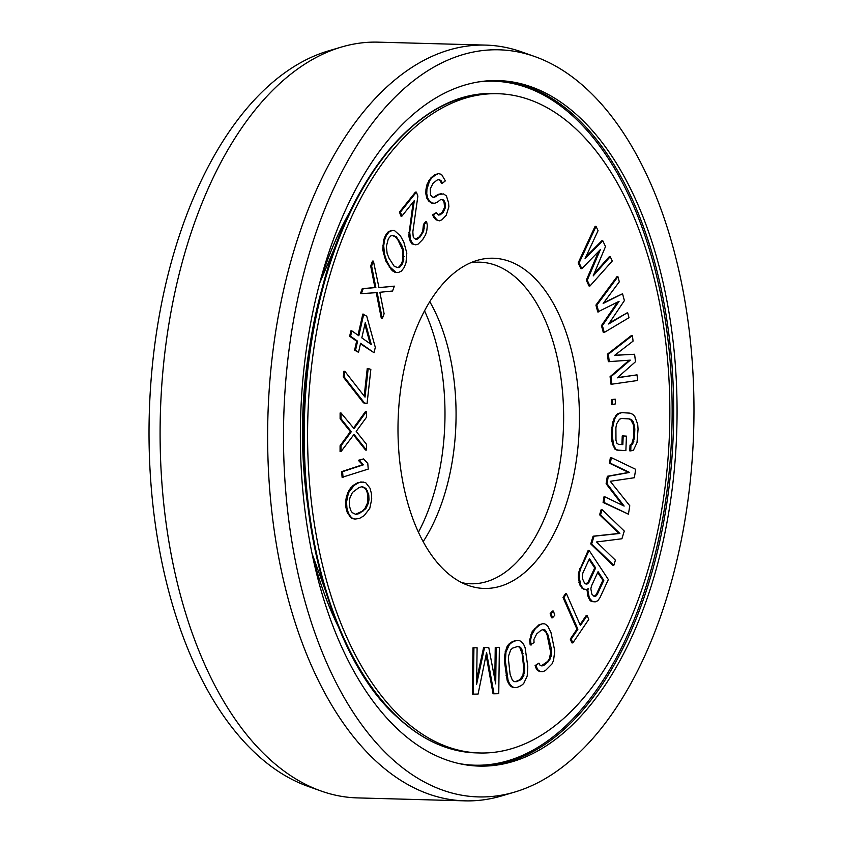 <?xml version="1.0" encoding="UTF-8"?>
<svg xmlns="http://www.w3.org/2000/svg" width="843" height="843" viewBox="0 0 843 843"><rect width="100%" height="100%" fill="white"/><g stroke="black" fill="none" stroke-linecap="round" stroke-linejoin="round"><path stroke-width="1.26" d="M437.391 202.172L440.331 199.802L442.017 199.517L443.892 200.139L445.41 204.238L445.526 207.336L443.197 212.404L440.246 214.775L438.571 215.06L436.274 212.647L433.334 215.018L436.727 219.738L439.308 220.855L441.964 219.781L446.179 215.323L448.887 206.756L448.56 202.763L446.432 195.966L443.65 193.943L439.108 194.406L433.987 197.462L432.111 196.851L430.51 194.933L430.267 188.748L433.091 183.279L437.022 180.117L439.192 179.443L441.279 180.95L442.385 183.258L445.336 180.887L441.532 174.364L438.455 173.647L435.799 174.722L431.869 177.884L429.614 180.76L426.916 189.317L426.748 193.711L427.77 198.21L429.572 201.013L432.354 203.037L434.725 203.258L437.391 202.172M325.809 289.813A329.761 180.929 91.6 0 0 479.678 752.978A329.761 180.929 91.6 0 0 651.628 556.865A329.761 180.929 -88.4 0 0 497.76 93.71A329.761 180.929 -88.4 0 0 325.809 289.813M407.116 356.463A165.165 90.623 -88.4 0 1 477.243 260.371A165.165 90.623 -88.4 0 1 562.386 322.395A165.165 90.623 -88.4 0 1 570.311 490.226A165.165 90.623 91.6 0 1 468.329 585.442A165.165 90.623 91.6 0 1 407.116 356.463M598.688 251.319L586.306 280.203L589.004 285.977L589.952 286.009L612.271 261.003L610.237 256.672L593.187 275.914L605.506 246.567L602.798 240.792L585.074 258.59L598.066 230.676L596.033 226.346L579.13 262.9L581.828 268.685L600.395 249.57L587.244 280.234L589.952 286.009M610.237 256.672L609.299 256.641L594.052 273.849M602.798 240.792L601.86 240.761L585.917 256.767M596.033 226.346L595.095 226.324L578.182 262.879L580.89 268.654L581.828 268.685M436.274 212.647L432.385 214.997L435.789 219.707L439.308 220.855M441.279 193.721L438.17 194.385L433.492 197.294M438.56 179.643L440.341 180.929L441.447 183.237L442.385 183.258M438.455 173.647L434.862 174.701L430.931 177.862L427.116 184.111L425.968 189.296L425.81 193.69L426.832 198.179L428.634 200.992L431.416 203.005L434.725 203.258M441.447 199.612L442.954 200.107L444.061 202.415L444.588 207.304L442.248 212.373L438.36 214.912M416.389 192.109L415.451 192.088L399.466 212.088L400.941 216.124L401.89 216.156L414.324 200.592L409.73 232.225L410.478 239.538L412.691 243.817L415.652 244.818L418.023 244.207L422.764 239.454L425.578 234.765L426.758 230.929L427.348 225.481L426.611 221.698L424.387 224.47L423.65 231.288L419.951 237.094L417.433 239.064L415.504 239.117L413.734 237.81L413.144 236.198L412.838 231.867L417.875 196.145L416.389 192.109L400.404 212.12L401.89 216.156M413.165 202.035L408.792 235.724L409.529 239.507L411.753 243.796L415.652 244.818M426.611 221.698L425.673 221.667L423.449 224.449L422.712 231.256L420.783 234.849L419.013 237.073L415.441 239.075M394.387 230.476L391.173 230.487L388.138 231.899L385.472 235.387L383.565 240.234L382.764 249.897L385.757 260.898L391.405 269.792L395.188 272.51L398.402 272.51L401.437 271.088L404.103 267.6L406.01 262.753L406.811 253.09L403.818 242.089L400.436 235.924L394.387 230.476L392.121 230.508L389.076 231.93L386.41 235.408L384.503 240.266L383.723 245.787L384.45 254.059L386.695 260.93L390.088 267.094L396.126 272.531M617.93 276.683L616.992 276.662L595.917 305.103L597.761 311.942L619.078 301.32L602.397 325.63L604.241 332.469L629.004 317.685L627.624 312.563L608.678 323.986L624.389 300.603L622.545 293.764L603.145 303.491L619.31 281.815L617.93 276.683L596.855 305.134L598.699 311.963M617.582 302.1L601.449 325.609L603.303 332.437L604.241 332.469M627.624 312.563L609.352 322.995M622.545 293.764L603.736 302.7M632.398 335.514L631.46 335.482L607.434 354.176L608.319 361.679L630.279 360.14L611.017 376.695L611.902 384.187L637.687 380.488L637.023 374.861L617.287 377.822L635.485 361.742L634.6 354.25L614.652 355.335L633.061 341.13L632.398 335.514L608.383 354.208L609.257 361.7M629.215 360.224L610.079 376.663L610.964 384.166L611.902 384.187M637.023 374.861L617.519 377.622M634.6 354.25L614.758 355.251M615.221 399.129L611.575 399.571L611.733 404.377L612.682 404.408L615.379 403.934L615.221 399.129L612.513 399.593L612.682 404.408M621.892 412.649L618.214 413.418L615.98 415.22L612.44 422.743L611.396 436.21L611.755 441.079L614.705 448.992L616.823 450.088L625.875 450.615L626.423 436.137L623.177 435.936L622.851 444.63L618.53 444.356L616.939 443.292L615.97 440.331L615.906 427.759L616.591 423.924L619.479 419.266L621.67 418.434L629.774 418.939L631.902 420.035L633.451 422.069L634.821 428.918L634.494 437.601L632.619 444.261L630.954 445.125L630.743 450.921L633.472 450.12L637.013 442.596L638.056 429.119L637.698 424.261L634.747 416.337L632.661 414.282L629.995 413.144L621.892 412.649L619.152 413.449L616.918 415.241L614.61 418.971L612.661 427.559L612.334 436.242L613.63 445.03L615.643 449.024L617.771 450.12L625.875 450.615M623.177 435.936L622.239 435.915L621.913 444.567M621.597 418.465L628.836 418.908L630.964 420.014L633.483 424.998L633.546 437.58L631.67 444.24L630.016 445.104L629.795 450.889L630.743 450.921M604.937 496.854L603.988 496.833L603.082 502.439L628.414 514.177L629.784 505.768L610.258 481.29L634.336 477.739L635.706 469.33L611.312 457.623L610.395 463.228L629.605 472.449L608.277 476.306L607.055 483.777L624.136 506.085L604.937 496.854L604.02 502.46L628.414 514.177M611.312 457.623L610.374 457.591L609.457 463.197L628.667 472.417L607.329 476.274L606.117 483.756L622.682 505.379M587.107 589.415L587.539 595.4L590.047 600.49L591.628 601.596L595.253 601.849L597.866 600.701L600.016 597.571L608.351 579.541L589.12 550.416L580.785 568.435L579.457 572.808L579.289 577.676L580.764 585.021L582.808 588.119L584.389 589.225L587.065 589.457L588.172 588.572L587.887 590.69L589.352 598.035L592.566 601.617L595.253 601.849M589.12 550.416L588.182 550.384L578.509 572.787L578.351 577.645L579.826 584.989L583.44 589.204L587.065 589.457M602.102 509.667L601.164 509.646L599.605 514.778L618.941 533.429L593.082 536.201L590.732 543.914L612.893 565.295L613.83 565.316L615.401 560.173L596.538 541.975L621.923 538.761L624.273 531.048L602.102 509.667L600.543 514.81L619.879 533.461L594.02 536.222L591.67 543.935L613.83 565.316M566.454 593.704L565.516 593.683L562.998 597.392L576.96 629.194L570.258 639.089L571.912 642.882L572.85 642.903L588.772 619.405L587.118 615.622L580.405 625.517L566.454 593.704L563.946 597.413L577.898 629.226L571.196 639.12L572.85 642.903M587.118 615.622L586.17 615.59L580.037 624.652M553.408 611.07L552.471 611.049L550.184 613.641L551.564 617.803L552.502 617.824L554.789 615.232L553.408 611.07L551.122 613.672L552.502 617.824M542.439 623.746L538.846 624.874L532.228 631.512L529.604 640.153L530.184 645.021L534.051 642.587L533.904 639.5L536.675 633.947L541.069 630.258L543.229 629.51L545.115 630.058L548.066 635.085L551.269 648.467L551.29 655.949L548.519 661.502L544.125 665.19L541.965 665.938L540.078 665.39L538.951 663.125L536.022 665.58L537.581 669.637L540.374 671.565L542.755 671.713L545.41 670.554L552.017 663.915L553.545 660.48L554.768 650.88L550.995 632.619L547.613 625.812L544.81 623.883L542.439 623.746L539.783 624.905L535.4 628.593L531.648 634.969L530.553 640.174L531.122 645.053M542.839 629.647L545.79 631.892L547.128 635.053L550.69 652.429L549.32 658.941L547.581 661.47L541.417 665.78M538.951 663.125L535.084 665.559L536.633 669.605L539.436 671.534L542.755 671.713M518.856 640.406L515.21 640.543L511.048 642.334L508.55 644.41L506.685 647.234L504.43 656.244L504.441 661.27L507.117 680.227L508.582 683.62L511.09 686.56L513.387 687.572L517.033 687.445L521.195 685.644L523.682 683.568L527.202 676.012L527.792 666.708L525.126 647.751L523.661 644.368L521.143 641.428L518.856 640.406L516.148 640.564L511.986 642.355L509.499 644.442L505.979 651.987L505.389 661.291L508.055 680.259L509.52 683.641L512.028 686.581L514.325 687.603M477.106 647.761L472.986 647.803L472.365 694.147L478.076 694.084L486.58 652.514L493.977 693.778L498.75 693.684L499.372 647.34L496.19 647.403L495.705 683.884L488.771 647.54L484.525 647.624L476.611 684.253L477.106 647.761L473.924 647.824L473.302 694.168M486.084 654.948L493.039 693.747L493.977 693.778M499.372 647.34L495.252 647.371L494.82 679.279M488.771 647.54L483.587 647.593L476.674 679.574M394.366 286.135L378.992 287.716L373.428 261.13L371.615 266.009L375.862 287.495L363.175 288.77L361.362 293.649L377.179 292.595L382.3 318.654L384.113 313.775L379.866 292.279L392.553 291.014L394.366 286.135L378.971 287.6M373.428 261.13L372.48 261.098L370.678 265.977L374.914 287.474L362.227 288.738L360.425 293.617L361.362 293.649M376.263 292.658L381.363 318.622L382.3 318.654M363.754 314.102L358.823 335.767L351.826 330.856L350.593 336.273L357.59 341.183L355.535 350.203L358.528 352.311L360.583 343.28L374.06 352.743L375.304 347.327L366.747 316.199L362.817 314.081L358.001 335.187M351.826 330.856L350.888 330.835L349.655 336.252L356.642 341.152L354.587 350.182L358.528 352.311M360.456 343.828L374.06 352.743M341.057 412.996L340.108 412.975L340.108 418.76L350.382 431.658L340.077 445.778L340.066 451.574L341.015 451.595L354.028 434.408L366.473 450.067L366.473 444.282L356.199 431.384L366.505 417.253L366.515 411.468L354.039 428.623L341.057 412.996L341.046 418.792L351.32 431.679L341.015 445.81L341.015 451.595M353.575 435.009L365.525 450.046L366.473 450.067M366.515 411.468L365.567 411.437L353.523 428.002M344.84 371.289L343.891 371.257L343.259 376.969L363.449 402.828L367.053 403.66L370.846 369.382L368.191 368.57L365.03 397.137L344.84 371.289L344.207 377L364.397 402.859L367.053 403.66M368.191 368.57L367.242 368.539L364.197 396.084M363.28 482.017L357.885 482.618L353.196 485.389L349.329 489.678L346.431 496.422L345.609 501.933L345.978 507.739L347.379 512.944L351.689 518.434L354.998 519.067L359.455 518.434L364.144 515.674L369.792 508.308L371.731 499.119L371.363 493.313L369.961 488.118L365.662 482.618L361.573 482.017L358.823 482.639L354.144 485.41L348.486 492.776L346.547 501.954L346.916 507.771L348.328 512.966L350.625 516.633L352.627 518.456L354.998 519.067M363.565 458.919L358.338 460.299L362.543 464.767L341.636 471.627L342.1 477.328L368.233 469.087L367.78 463.387L363.565 458.919L359.276 460.32L363.491 464.788L342.585 471.659L343.038 477.359M589.109 559.457L594.694 567.908L588.087 582.176L585.843 583.946M597.708 572.481L602.871 580.311L596.264 594.578L594.03 596.349M516.791 646.318L518.972 646.381L520.753 647.624L522.112 650.058L524.673 668.056L524.578 672.113L522.523 678.035L520.553 679.89L516.39 681.681L514.198 681.629L512.428 680.375L510.12 674.337L508.508 659.953L508.592 655.886L510.658 649.974L512.628 648.119L518.034 646.36L519.815 647.603L522.123 653.641L523.735 668.035L522.923 675.422L519.604 679.869L515.452 681.66M392.058 235.492L395.325 236.641L397.959 240.055L402.469 249.654L402.806 259.992L401.279 264.154L398.992 266.946L397.517 267.494M364.882 324.386L370.151 343.712M361.752 486.769L365.082 488.403L366.568 490.542L367.822 494.82L367.443 503.081L364.914 508.603L361.942 511.364L355.598 514.283M418.465 532.186A165.165 90.623 91.6 0 0 435.884 486.537A165.165 90.623 -88.4 0 0 424.535 310.814M423.186 541.606A160.855 88.262 91.6 0 0 447.201 485.157A160.855 88.262 -88.4 0 0 429.761 301.668M470.657 262.774A160.855 88.262 -88.4 0 1 479.678 262.173A160.855 88.262 -88.4 0 1 554.747 488.108A160.855 88.262 91.6 0 1 470.868 583.778A160.855 88.262 91.6 0 1 461.89 582.682M578.182 262.879L579.13 262.9M586.306 280.203L587.244 280.234M603.809 580.332L597.213 594.6L595.759 596.233L594.241 596.496L591.849 594.146L590.848 588.793L591.48 585.927L598.087 571.659L603.809 580.332L602.871 580.311M584.484 582.987L582.376 578.519L582.26 575.78L582.892 572.903L589.489 558.635L595.632 567.94L589.025 582.207L587.571 583.841L586.064 584.104L584.484 582.987M401.531 244.87L403.407 249.676L403.755 260.023L402.216 264.175L399.93 266.968L398.033 267.684L394.25 266.346L388.981 258.137L387.106 253.332L386.368 246.441L388.296 238.832L390.583 236.051L392.48 235.334L396.263 236.662L401.531 244.87L400.594 244.849M365.314 322.521L371.299 344.524L361.816 337.864L365.314 322.521M359.044 487.539L362.311 486.611L366.02 488.434L368.77 494.852L368.981 499.741L368.391 503.113L365.862 508.624L359.244 513.545L355.978 514.472L352.258 512.649L350.772 510.51L349.518 506.232L349.297 501.332L349.898 497.971L352.427 492.449L359.044 487.539M595.917 305.103L596.855 305.134M601.449 325.609L602.397 325.63M607.434 354.176L608.383 354.208M610.079 376.663L611.017 376.695M611.575 399.571L612.513 399.593M616.823 450.088L617.771 450.12M614.705 448.992L615.643 449.024M612.682 444.999L613.63 445.03M611.755 441.079L612.692 441.1M611.396 436.21L612.334 436.242M611.723 427.527L612.661 427.559M612.44 422.743L613.388 422.764M613.672 418.95L614.61 418.971M615.98 415.22L616.918 415.241M618.214 413.418L619.152 413.449M630.016 445.104L630.954 445.125M631.67 444.24L632.619 444.261M632.861 441.405L633.81 441.437M633.546 437.58L634.494 437.601M633.873 428.897L634.821 428.918M633.483 424.998L634.421 425.03M632.513 422.037L633.451 422.069M630.964 420.014L631.902 420.035M628.836 418.908L629.774 418.939M606.117 483.756L607.055 483.777M607.329 476.274L608.277 476.306M628.667 472.417L629.605 472.449M609.457 463.197L610.395 463.228M603.082 502.439L604.02 502.46M599.605 514.778L600.543 514.81M618.941 533.429L619.879 533.461M590.732 543.914L591.67 543.935M593.082 536.201L594.02 536.222M586.939 590.669L587.887 590.69M583.44 589.204L584.389 589.225M581.87 588.087L582.808 588.119M579.826 584.989L580.764 585.021M578.941 582.387L579.889 582.408M578.351 577.645L579.289 577.676M578.509 572.787L579.457 572.808M579.836 568.414L580.785 568.435M591.628 601.596L592.566 601.617M590.047 600.49L590.996 600.511M588.414 598.014L589.352 598.035M587.539 595.4L588.477 595.421M596.264 594.578L597.213 594.6M594.821 596.212L595.759 596.233M586.633 583.809L587.571 583.841M588.087 582.176L589.025 582.207M594.694 567.908L595.632 567.94M570.258 639.089L571.196 639.12M576.96 629.194L577.898 629.226M562.998 597.392L563.946 597.413M550.184 613.641L551.122 613.672M529.604 640.153L530.553 640.174M530.711 634.937L531.648 634.969M532.228 631.512L533.176 631.544M534.451 628.572L535.4 628.593M538.846 624.874L539.783 624.905M539.436 671.534L540.374 671.565M536.633 669.605L537.581 669.637M535.084 665.559L536.022 665.58M543.187 665.169L544.125 665.19M547.581 661.47L548.519 661.502M549.32 658.941L550.258 658.963M550.353 655.928L551.29 655.949M550.69 652.429L551.628 652.45M550.321 648.446L551.269 648.467M547.128 635.053L548.066 635.085M545.79 631.892L546.728 631.923M544.178 630.037L545.115 630.058M511.09 686.56L512.028 686.581M508.582 683.62L509.52 683.641M507.117 680.227L508.055 680.259M506.053 675.654L507.001 675.686M504.441 661.27L505.389 661.291M504.43 656.244L505.368 656.275M505.041 651.966L505.979 651.987M506.685 647.234L507.634 647.255M508.55 644.41L509.499 644.442M511.048 642.334L511.986 642.355M515.21 640.543L516.148 640.564M519.604 679.869L520.553 679.89M521.575 678.014L522.523 678.035M522.923 675.422L523.861 675.443M523.64 672.092L524.578 672.113M523.735 668.035L524.673 668.056M522.123 653.641L523.06 653.673M521.174 650.027L522.112 650.058M519.815 647.603L520.753 647.624M518.034 646.36L518.972 646.381M483.587 647.593L484.525 647.624M495.252 647.371L496.19 647.403M472.986 647.803L473.924 647.824M432.385 214.997L433.334 215.018M439.308 214.744L440.246 214.775M442.248 212.373L443.197 212.404M443.523 210.286L444.461 210.318M444.588 207.304L445.526 207.336M444.461 204.206L445.41 204.238M444.061 202.415L444.999 202.436M442.954 200.107L443.892 200.139M433.492 217.294L434.44 217.325M435.789 219.707L436.727 219.738M438.17 194.385L439.108 194.406M435.22 196.756L436.158 196.777M440.341 180.929L441.279 180.95M434.862 174.701L435.799 174.722M430.931 177.862L431.869 177.884M428.676 180.739L429.614 180.76M427.116 184.111L428.065 184.143M425.968 189.296L426.916 189.317M425.81 193.69L426.748 193.711M426.832 198.179L427.77 198.21M428.634 200.992L429.572 201.013M431.416 203.005L432.354 203.037M416.495 239.043L417.433 239.064M419.013 237.073L419.951 237.094M420.783 234.849L421.721 234.87M422.712 231.256L423.65 231.288M423.449 227.979L424.387 228.01M423.449 224.449L424.387 224.47M411.753 243.796L412.691 243.817M410.13 241.119L411.068 241.151M409.529 239.507L410.478 239.538M408.792 235.724L409.73 235.755M408.792 232.194L409.73 232.225M399.466 212.088L400.404 212.12M392.912 271.161L393.86 271.183M391.405 269.792L392.343 269.823M389.139 267.062L390.088 267.094M385.757 260.898L386.695 260.93M384.26 256.778L385.198 256.809M383.512 254.028L384.45 254.059M382.764 249.897L383.702 249.928M382.785 245.766L383.723 245.787M383.565 240.234L384.503 240.266M385.472 235.387L386.41 235.408M388.138 231.899L389.076 231.93M391.173 230.487L392.121 230.508M402.469 249.654L403.407 249.676M397.959 240.055L398.897 240.076M395.325 236.641L396.263 236.662M398.992 266.946L399.93 266.968M401.279 264.154L402.216 264.175M402.806 259.992L403.755 260.023M403.196 256.546L404.145 256.567M362.227 288.738L363.175 288.77M374.914 287.474L375.862 287.495M370.678 265.977L371.615 266.009M354.587 350.182L355.535 350.203M356.642 341.152L357.59 341.183M349.655 336.252L350.593 336.273M363.449 402.828L364.397 402.859M343.259 376.969L344.207 377M340.077 445.778L341.015 445.81M350.382 431.658L351.32 431.679M340.108 418.76L341.046 418.792M341.636 471.627L342.585 471.659M362.543 464.767L363.491 464.788M358.338 460.299L359.276 460.32M357.885 482.618L358.823 482.639M353.196 485.389L354.144 485.41M360.635 481.996L361.573 482.017M351.689 518.434L352.627 518.456M349.676 516.601L350.625 516.633M347.379 512.944L348.328 512.966M345.978 507.739L346.916 507.771M345.609 501.933L346.547 501.954M346.431 496.422L347.369 496.443M347.548 492.744L348.486 492.776M349.329 489.678L350.277 489.709M350.751 487.844L351.689 487.865M358.296 513.513L359.244 513.545M361.942 511.364L362.88 511.385M364.914 508.603L365.862 508.624M367.443 503.081L368.391 503.113M368.043 499.72L368.981 499.741M367.822 494.82L368.77 494.852M366.568 490.542L367.506 490.573M365.082 488.403L366.02 488.434M319.318 284.502A342.88 188.137 91.6 0 0 479.319 766.097A342.88 188.137 91.6 0 0 658.109 562.186A342.88 188.137 -88.4 0 0 498.118 80.591A342.88 188.137 -88.4 0 0 319.318 284.502M534.841 56.586A373.712 205.049 -88.4 0 0 304.091 272.026A373.712 205.049 91.6 0 0 322.037 651.744A373.712 205.049 91.6 0 0 514.673 792.072A373.712 205.049 91.6 0 0 673.336 574.663A373.712 205.049 -88.4 0 0 534.841 56.586L521.933 51.992A378.022 207.41 -88.4 0 0 485.631 45.1L378.086 42.15A378.022 207.41 -88.4 0 0 341.468 47.039A378.022 207.41 -88.4 0 0 180.971 266.957A378.022 207.41 91.6 0 0 321.067 791.008A378.022 207.41 91.6 0 0 357.369 797.899L464.914 800.85A378.022 207.41 91.6 0 0 501.532 795.961L514.673 792.072M485.631 45.1A378.022 207.41 -88.4 0 0 288.517 269.908A378.022 207.41 91.6 0 0 464.914 800.85M341.468 47.039L328.327 50.928A373.712 205.049 -88.4 0 0 169.664 268.337A373.712 205.049 91.6 0 0 308.159 786.414L321.067 791.008M497.76 93.71L494.398 93.615A329.761 180.929 -88.4 0 0 322.447 289.729A329.761 180.929 91.6 0 0 476.316 752.883L479.678 752.978M321.699 289.939A328.991 180.507 -88.4 0 1 426.779 115.206M494.398 93.615C422.838 90.127 351.921 171.118 321.678 289.971A328.991 180.507 91.6 0 0 409.993 727.625M313.101 328.549A286.188 157.019 91.6 0 0 308.169 508.361M319.75 282.89A298.917 164.006 -88.4 0 1 350.351 210.919M312.3 554.325A298.917 164.006 91.6 0 0 338.918 627.866M459.561 763.653A342.121 187.715 91.6 0 0 653.23 561.744A342.121 187.715 -88.4 0 0 478.255 81.95M496.432 80.559A342.88 188.137 -88.4 0 1 654.748 562.091A342.88 188.137 91.6 0 1 477.633 766.045M476.316 752.883C448.697 751.977 422.764 740.428 398.507 718.247C314.702 645.717 278.78 444.135 321.678 289.971M350.161 211.308L319.708 283.027M338.749 627.466L312.279 554.178"/></g></svg>
